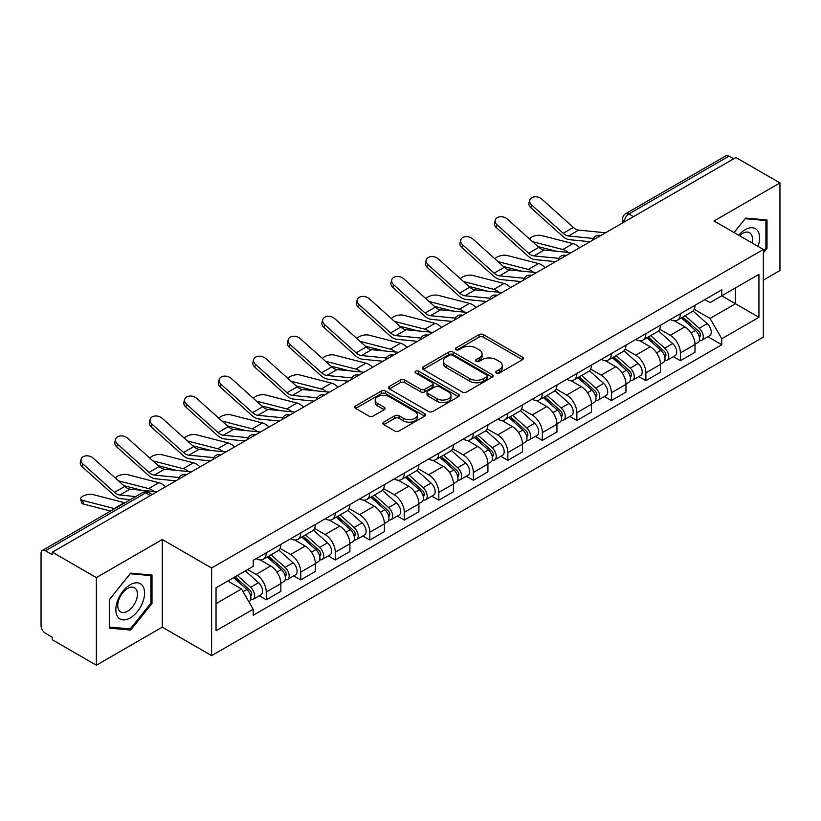 <?xml version="1.0" encoding="UTF-8"?>
<svg xmlns="http://www.w3.org/2000/svg" width="821" height="821" viewBox="0 0 821 821"><rect width="100%" height="100%" fill="white"/><g stroke="black" fill="none" stroke-linecap="round" stroke-linejoin="round"><path stroke-width="1.23" d="M496.397 373.011A2.145 1.242 0 0 0 499.435 373.011L522.515 359.69A3.068 1.775 0 0 0 523.408 358.438A3.068 1.775 0 0 0 522.515 357.186L483.425 334.619A3.068 1.775 0 0 0 479.084 334.619L456.004 347.94A2.145 1.242 0 0 0 455.378 348.812A2.145 1.242 0 0 0 456.004 349.695A2.145 1.242 0 0 0 459.052 349.695L462.038 347.971A9.831 5.675 0 0 1 475.934 347.971L479.187 349.849A9.831 5.675 0 0 1 482.071 353.861A9.831 5.675 0 0 1 479.187 357.874L476.201 359.598A2.145 1.242 0 0 0 475.575 360.481A2.145 1.242 0 0 0 476.201 361.353A2.145 1.242 0 0 0 479.248 361.353L482.225 359.629A9.831 5.675 0 0 1 496.13 359.629L499.384 361.507A9.831 5.675 0 0 1 502.267 365.519A9.831 5.675 0 0 1 499.384 369.532L496.397 371.256A2.145 1.242 0 0 0 495.771 372.139A2.145 1.242 0 0 0 496.397 373.011L496.397 371.256M383.756 422.127A3.068 1.775 0 0 0 382.853 423.379A3.068 1.775 0 0 0 383.756 424.631L394.716 430.963A3.068 1.775 0 0 0 399.057 430.963L424.683 416.175A3.068 1.775 0 0 0 425.586 414.913A3.068 1.775 0 0 0 424.683 413.661L385.593 391.094A3.068 1.775 0 0 0 381.252 391.094L355.626 405.892A3.068 1.775 0 0 0 354.734 407.144A3.068 1.775 0 0 0 355.626 408.396L368.875 416.042A3.068 1.775 0 0 0 373.216 416.042L384.187 409.71A3.068 1.775 0 0 0 385.09 408.458A3.068 1.775 0 0 0 384.187 407.206L377.619 403.419A8.21 4.741 0 0 1 375.207 400.063A8.21 4.741 0 0 1 380.287 395.681A8.21 4.741 0 0 1 389.236 396.707L414.964 411.567A8.21 4.741 0 0 1 417.376 414.913A8.21 4.741 0 0 1 412.306 419.295A8.21 4.741 0 0 1 403.347 418.269L399.057 415.795A3.068 1.775 0 0 0 394.716 415.795L383.756 422.127L383.756 424.631M211.613 568.009L162.281 539.53L96.355 577.594L52.328 552.174L735.924 157.509L779.95 182.919L714.024 220.982L763.356 249.461L211.613 568.009L211.613 655.63L763.356 337.082L763.356 249.461M462.254 391.976A3.068 1.775 0 0 0 466.595 391.976L492.22 377.178A3.068 1.775 0 0 0 493.113 375.926A3.068 1.775 0 0 0 492.22 374.674L453.13 352.106A3.068 1.775 0 0 0 448.789 352.106L423.164 366.905A3.068 1.775 0 0 0 422.261 368.157A3.068 1.775 0 0 0 423.164 369.409L462.254 391.976M416.534 373.473A2.145 1.242 0 0 1 418.71 373.781L418.71 371.225L458.457 394.172A3.068 1.775 0 0 1 459.35 395.424A3.068 1.775 0 0 1 458.457 396.676L432.831 411.475A3.068 1.775 0 0 1 428.48 411.475L389.4 388.908L389.4 386.393A3.068 1.775 0 0 0 388.497 387.645A3.068 1.775 0 0 0 389.4 388.908M389.4 386.393L400.361 380.061A3.068 1.775 0 0 1 404.712 380.061L420.557 389.216A3.068 1.775 0 0 0 424.898 389.216L432.174 385.018A3.068 1.775 0 0 0 433.078 383.766A3.068 1.775 0 0 0 432.174 382.514L415.672 372.98A2.145 1.242 0 0 1 415.046 372.108A2.145 1.242 0 0 1 416.37 370.959A2.145 1.242 0 0 1 418.71 371.225M96.355 577.594L96.355 665.215L52.328 639.795L52.328 637.24L45.473 633.278A6.26 3.612 -120 0 1 41.05 625.612L41.05 553.323A6.26 3.612 -120 0 1 42.343 550.46L142.567 492.6A6.26 3.612 60 0 1 145.686 492.908L45.473 550.768A6.26 3.612 -120 0 0 42.343 550.46M763.356 280.125L779.95 270.54L779.95 182.919M96.355 665.215L162.281 627.152L211.613 655.63M52.328 552.174L52.328 554.729L45.473 550.768M633.494 216.641L628.855 213.963A6.26 3.612 60 0 0 625.725 213.645L725.938 155.785A6.26 3.612 60 0 1 729.069 156.103L628.855 213.963A6.26 3.612 120 0 0 624.432 221.619L624.432 221.875M733.717 158.781L729.069 156.103M680.393 313.714A14.388 8.313 60 0 1 677.417 320.169L692.021 311.744A14.388 8.313 -120 0 0 694.997 305.279M659.673 329.211L670.223 335.296A14.388 8.313 60 0 1 680.393 352.927L694.997 344.492A14.388 8.313 -120 0 0 684.827 326.871L674.369 320.837M694.997 344.492L694.997 352.281L680.393 360.717L673.394 356.673M677.417 320.169A14.388 8.313 60 0 1 670.336 319.523M680.393 352.927L680.393 360.717M645.881 333.634A14.388 8.313 60 0 1 642.905 340.099L657.508 331.663A14.388 8.313 -120 0 0 660.484 325.208M638.882 376.603L645.891 380.636L660.484 372.211L660.484 364.421A14.388 8.313 -120 0 0 650.314 346.79L639.857 340.756M642.905 340.099A14.388 8.313 60 0 1 635.823 339.453M625.161 349.13L635.711 355.226A14.388 8.313 60 0 1 645.891 372.847L645.891 380.636M611.378 353.564A14.388 8.313 60 0 1 608.392 360.019L622.995 351.593A14.388 8.313 -120 0 0 625.971 345.128M604.369 396.522L611.378 400.566L625.971 392.14L625.971 384.341A14.388 8.313 -120 0 0 615.801 366.72L605.344 360.686M608.392 360.019A14.388 8.313 60 0 1 601.311 359.372M590.648 369.06L601.198 375.146A14.388 8.313 60 0 1 611.378 392.777L611.378 400.566M576.865 373.483A14.388 8.313 60 0 1 573.879 379.949L588.483 371.513A14.388 8.313 -120 0 0 591.459 365.058M569.866 416.452L576.865 420.485L591.469 412.06L591.469 404.271A14.388 8.313 -120 0 0 581.289 386.64L570.841 380.605M573.879 379.949A14.388 8.313 60 0 1 566.798 379.302M556.145 388.98L566.685 395.075A14.388 8.313 60 0 1 576.865 412.696L576.865 420.485M542.353 393.413A14.388 8.313 60 0 1 539.366 399.868L553.97 391.443A14.388 8.313 -120 0 0 556.956 384.977M535.354 436.372L542.353 440.415L556.956 431.99L556.956 424.19A14.388 8.313 -120 0 0 546.776 406.569L536.329 400.535M539.366 399.868A14.388 8.313 60 0 1 532.285 399.222M521.633 408.909L532.172 414.995A14.388 8.313 60 0 1 542.353 432.626L542.353 440.415M507.84 413.332A14.388 8.313 60 0 1 504.864 419.798L519.457 411.372A14.388 8.313 -120 0 0 522.443 404.907M500.841 456.302L507.84 460.345L522.443 451.909L522.443 444.12A14.388 8.313 -120 0 0 512.263 426.489L501.816 420.455M504.864 419.798A14.388 8.313 60 0 1 497.772 419.151M487.12 428.839L497.659 434.925A14.388 8.313 60 0 1 507.84 452.545L507.84 460.345M473.327 433.262A14.388 8.313 60 0 1 470.351 439.717L484.944 431.292A14.388 8.313 -120 0 0 487.931 424.837M466.328 476.221L473.327 480.264L487.931 471.839L487.931 464.039A14.388 8.313 -120 0 0 477.75 446.419L467.303 440.384M470.351 439.717A14.388 8.313 60 0 1 463.26 439.071M452.607 448.759L463.157 454.844A14.388 8.313 60 0 1 473.327 472.475L473.327 480.264M438.814 453.192A14.388 8.313 60 0 1 435.838 459.647L450.442 451.222A14.388 8.313 -120 0 0 453.418 444.756M431.815 496.151L438.814 500.194L453.418 491.758L453.418 483.969A14.388 8.313 -120 0 0 443.237 466.338L432.79 460.314M435.838 459.647A14.388 8.313 60 0 1 428.747 459.001M418.094 468.688L428.644 474.774A14.388 8.313 60 0 1 438.814 492.395L438.814 500.194M404.301 473.112A14.388 8.313 60 0 1 401.325 479.577L415.929 471.141A14.388 8.313 -120 0 0 418.905 464.686M397.302 516.07L404.301 520.114L418.905 511.688L418.905 503.899A14.388 8.313 -120 0 0 408.735 486.268L398.277 480.234M401.325 479.577A14.388 8.313 60 0 1 394.244 478.92M383.581 488.608L394.131 494.694A14.388 8.313 60 0 1 404.301 512.325L404.301 520.114M369.789 493.041A14.388 8.313 60 0 1 366.813 499.496L381.416 491.071A14.388 8.313 -120 0 0 384.392 484.606M362.79 536L369.799 540.044L384.392 531.608L384.392 523.819A14.388 8.313 -120 0 0 374.222 506.198L363.765 500.163M366.813 499.496A14.388 8.313 60 0 1 359.731 498.85M349.069 508.538L359.619 514.623A14.388 8.313 60 0 1 369.799 532.244L369.799 540.044M335.286 512.961A14.388 8.313 60 0 1 332.3 519.426L346.903 510.99A14.388 8.313 -120 0 0 349.879 504.535M328.277 555.92L335.286 559.963L349.879 551.538L349.879 543.748A14.388 8.313 -120 0 0 339.709 526.117L329.252 520.083M332.3 519.426A14.388 8.313 60 0 1 325.219 518.769M314.556 528.457L325.106 534.543A14.388 8.313 60 0 1 335.286 552.174L335.286 559.963M300.773 532.891A14.388 8.313 60 0 1 297.787 539.346L312.391 530.92A14.388 8.313 -120 0 0 315.367 524.455M293.774 575.849L300.773 579.893L315.377 571.457L315.377 563.668A14.388 8.313 -120 0 0 305.196 546.047L294.749 540.013M297.787 539.346A14.388 8.313 60 0 1 290.706 538.699M280.053 548.387L290.593 554.473A14.388 8.313 60 0 1 300.773 572.104L300.773 579.893M266.261 552.81A14.388 8.313 60 0 1 263.274 559.275L277.878 550.84A14.388 8.313 -120 0 0 280.864 544.385M259.262 595.769L266.261 599.812L280.864 591.387L280.864 583.598A14.388 8.313 -120 0 0 270.684 565.967L260.236 559.932M263.274 559.275A14.388 8.313 60 0 1 256.193 558.619M247.675 569.548L256.08 574.402A14.388 8.313 60 0 1 266.261 592.023L266.261 599.812M704.839 299.593L710.042 302.6L758.932 274.368L735.483 287.914L735.483 303.749L710.042 318.435L694.186 309.281M216.036 603.651L241.487 588.955L253.207 609.264L216.036 630.723L216.036 587.805L253.207 566.346L253.207 560.343L721.772 289.823L721.772 295.827L758.932 317.286L721.772 338.745L710.042 318.435M758.932 274.368L758.932 317.286M253.207 609.264L253.207 615.268L721.772 344.748L721.772 338.745M763.356 252.981L767.009 248.435L767.009 219.966L745.663 218.068L734.025 232.538M162.281 539.53L162.281 627.152M109.296 628.157L130.652 630.066L151.998 603.507L151.998 575.049L130.652 573.14L109.296 599.699L109.296 628.157M241.487 588.955L227.766 581.042M707.907 336.743L721.772 344.748M765.901 247.798L767.009 248.435M128.394 628.763L130.652 630.066M150.89 602.871L151.998 603.507M497.259 373.319L499.384 372.087A9.831 5.675 0 0 0 502.267 368.075L502.267 365.519M482.071 353.861L482.071 356.417A9.831 5.675 0 0 1 479.187 360.429L477.063 361.661M522.474 359.711L483.425 337.174A3.068 1.775 0 0 0 479.084 337.174L456.866 349.992M492.179 377.208L453.13 354.662A3.068 1.775 0 0 0 448.789 354.662L423.205 369.429M486.791 376.808A2.145 1.242 0 0 0 487.417 375.926A2.145 1.242 0 0 0 486.791 375.053L452.484 355.236A2.145 1.242 0 0 0 449.436 355.236L446.296 357.063A9.831 5.675 0 0 0 443.412 361.076A9.831 5.675 0 0 0 446.296 365.078L469.745 378.625A9.831 5.675 0 0 0 483.641 378.625L486.791 376.808L486.791 379.364A2.145 1.242 0 0 0 487.417 378.481L487.417 375.926M443.412 361.076L443.412 363.621A9.831 5.675 0 0 0 446.296 367.634L446.296 365.078M486.791 379.364L483.641 381.18A9.831 5.675 0 0 1 469.745 381.18L446.296 367.634M389.441 388.928L400.361 382.617L400.361 380.061M433.078 383.766L433.078 386.322A3.068 1.775 0 0 1 432.174 387.574L424.898 391.771A3.068 1.775 0 0 1 420.557 391.771L404.712 382.617A3.068 1.775 0 0 0 400.361 382.617M418.71 373.781L458.416 396.697M437.008 398.719A8.21 4.741 0 0 0 445.957 399.745A8.21 4.741 0 0 0 451.027 395.363A8.21 4.741 0 0 0 448.625 392.007L439.563 386.773A3.068 1.775 0 0 0 435.212 386.773L427.946 390.97A3.068 1.775 0 0 0 427.043 392.222A3.068 1.775 0 0 0 427.946 393.475L437.008 398.719L437.008 401.264A8.21 4.741 0 0 0 445.957 402.3A8.21 4.741 0 0 0 451.027 397.918L451.027 395.363M427.043 392.222L427.043 394.778A3.068 1.775 0 0 0 427.946 396.03L427.946 393.475M437.008 401.264L427.946 396.03M417.376 414.913L417.376 417.468A8.21 4.741 0 0 1 412.306 421.85A8.21 4.741 0 0 1 403.347 420.824L399.057 418.351A3.068 1.775 0 0 0 394.716 418.351L383.797 424.662M375.207 400.063L375.207 402.618A8.21 4.741 0 0 0 377.619 405.974L377.619 403.419M384.146 409.741L377.619 405.974M424.683 413.661L424.683 416.175L385.593 393.649A3.068 1.775 0 0 0 381.252 393.649L355.667 408.427M579.657 247.726A15.64 9.031 -120 0 0 573.027 243.621L541.501 235.524A7.194 2.894 -11.9 0 0 534.533 235.945A7.194 2.894 -11.9 0 0 529.535 239.003M681.399 317.871L695.459 330.422A7.82 4.516 60 0 1 697.912 342.521L694.997 344.204M681.769 318.209L688.388 322.027M682.815 317.06L698.466 331.017A3.756 2.165 60 0 1 699.646 336.826A3.756 2.165 60 0 1 699.297 336.959M685.155 315.705L699.215 328.256A7.82 4.516 60 0 1 701.678 340.346A7.82 4.516 60 0 1 699.318 340.602M692.996 310.995L707.179 323.659A7.82 4.516 60 0 1 709.642 335.748L701.678 340.346M556.125 251.216L537.94 246.546M568.163 252.406A15.64 9.031 -120 0 0 562.847 249.502L532.562 241.713M605.58 232.764L578.672 230.116A11.576 6.681 60 0 1 573.345 227.427L541.829 199.134A7.194 5.111 15.6 0 0 534.748 196.814A7.194 5.111 15.6 0 0 529.812 200.139A7.194 5.111 15.6 0 0 531.649 205.014L530.879 207.764A7.194 5.111 -164.4 0 1 529.042 202.9L529.812 200.139M593.337 238.439L568.501 235.996A11.576 6.681 60 0 1 563.175 233.297L531.649 205.014M590.073 241.713L569.6 239.701A15.64 9.031 60 0 1 562.406 236.058L530.879 207.764M545.144 267.646A15.64 9.031 -120 0 0 538.514 263.551L506.988 255.444A7.194 2.894 -11.9 0 0 500.03 255.875A7.194 2.894 -11.9 0 0 495.022 258.923M646.886 337.8L660.946 350.351A7.82 4.516 60 0 1 663.399 362.441L660.484 364.124M647.256 338.129L653.875 341.957M648.303 336.979L663.953 350.947A3.756 2.165 60 0 1 665.133 356.745A3.756 2.165 60 0 1 664.784 356.889M650.643 335.625L664.712 348.176A7.82 4.516 60 0 1 667.165 360.275A7.82 4.516 60 0 1 664.805 360.522M658.483 330.925L672.676 343.578A7.82 4.516 60 0 1 675.129 355.678L667.165 360.275M521.612 271.146L503.427 266.466M533.65 272.326A15.64 9.031 -120 0 0 528.334 269.432L498.049 261.642M510.641 287.576A15.64 9.031 -120 0 0 504.002 283.481L472.475 275.374A7.194 2.894 -11.9 0 0 465.517 275.794A7.194 2.894 -11.9 0 0 460.509 278.853M612.374 357.73L626.433 370.271A7.82 4.516 60 0 1 628.886 382.37L625.971 384.054M612.743 358.059L619.362 361.876M613.79 356.909L629.44 370.866A3.756 2.165 60 0 1 630.62 376.675A3.756 2.165 60 0 1 630.271 376.808M616.13 355.555L630.2 368.106A7.82 4.516 60 0 1 632.652 380.195A7.82 4.516 60 0 1 630.292 380.451M623.97 350.844L638.163 363.508A7.82 4.516 60 0 1 640.616 375.597L632.652 380.195M487.099 291.065L468.914 286.396M499.137 292.255A15.64 9.031 -120 0 0 493.821 289.351L463.537 281.562M758.04 246.392A20.34 11.74 120 0 0 757.67 230.783A20.34 11.74 120 0 0 738.705 235.227M751.954 242.883A13.926 8.036 120 0 0 751.123 234.159A13.926 8.036 120 0 0 749.563 232.702A13.926 8.036 120 0 0 739.547 235.719M734.077 232.559L745.222 218.694L765.901 220.541L765.901 248.116L763.356 251.288M764.536 219.751L765.901 220.541M142.659 585.855A20.34 11.74 120 0 0 123.017 591.12A20.34 11.74 120 0 0 117.752 616.838A20.34 11.74 120 0 0 137.394 611.573A20.34 11.74 120 0 0 142.659 585.855M136.112 589.232A13.926 8.036 120 0 0 134.552 587.774A13.926 8.036 120 0 0 121.59 594.281A13.926 8.036 120 0 0 119.066 610.444A13.926 8.036 120 0 0 120.625 611.891A13.926 8.036 120 0 0 133.577 605.395A13.926 8.036 120 0 0 136.112 589.232M130.2 628.927L109.521 627.08L109.521 599.504L130.2 573.766L150.89 575.613L150.89 603.199L130.2 628.927M149.514 574.823L150.89 575.613M571.067 252.683L544.159 250.046A11.576 6.681 60 0 1 538.833 247.347L507.316 219.063A7.194 5.111 15.6 0 0 500.235 216.734A7.194 5.111 15.6 0 0 495.299 220.069A7.194 5.111 15.6 0 0 497.136 224.933L496.377 227.694A7.194 5.111 -164.4 0 1 494.529 222.819L495.299 220.069M558.824 258.358L533.989 255.916A11.576 6.681 60 0 1 528.662 253.227L497.136 224.933M555.56 261.632L535.087 259.621A15.64 9.031 60 0 1 527.893 255.978L496.377 227.694M536.554 272.613L509.646 269.965A11.576 6.681 60 0 1 504.33 267.277L472.804 238.983A7.194 5.111 15.6 0 0 465.723 236.664A7.194 5.111 15.6 0 0 460.786 239.989A7.194 5.111 15.6 0 0 462.634 244.863L461.864 247.614A7.194 5.111 -164.4 0 1 460.017 242.749L460.786 239.989M524.311 278.288L499.476 275.846A11.576 6.681 60 0 1 494.15 273.147L462.634 244.863M521.058 281.562L500.574 279.55A15.64 9.031 60 0 1 493.38 275.907L461.864 247.614M476.129 307.495A15.64 9.031 -120 0 0 469.489 303.401L437.973 295.293A7.194 2.894 -11.9 0 0 431.004 295.724A7.194 2.894 -11.9 0 0 425.996 298.772M577.861 377.65L591.92 390.201A7.82 4.516 60 0 1 594.383 402.29L591.459 403.983M578.23 377.978L584.85 381.806M579.277 376.829L594.927 390.796A3.756 2.165 60 0 1 596.108 396.605A3.756 2.165 60 0 1 595.769 396.738M581.617 375.474L595.687 388.025A7.82 4.516 60 0 1 598.14 400.125A7.82 4.516 60 0 1 595.779 400.371M589.468 370.774L603.651 383.428A7.82 4.516 60 0 1 606.103 395.527L598.14 400.125M452.587 310.995L434.401 306.315M464.624 312.175A15.64 9.031 -120 0 0 459.308 309.281L429.024 301.492M441.616 327.425A15.64 9.031 -120 0 0 434.976 323.33L403.46 315.223A7.194 2.894 -11.9 0 0 396.492 315.644A7.194 2.894 -11.9 0 0 391.484 318.702M543.348 397.58L557.408 410.12A7.82 4.516 60 0 1 559.871 422.22L556.946 423.903M543.718 397.908L550.337 401.726M544.764 396.759L560.415 410.716A3.756 2.165 60 0 1 561.595 416.524A3.756 2.165 60 0 1 561.256 416.658M547.114 395.404L561.174 407.955A7.82 4.516 60 0 1 563.627 420.044A7.82 4.516 60 0 1 561.266 420.301M554.955 390.693L569.138 403.357A7.82 4.516 60 0 1 571.59 415.447L563.627 420.044M418.074 330.925L399.889 326.245M430.122 332.105A15.64 9.031 -120 0 0 424.796 329.2L394.511 321.411M407.103 347.345A15.64 9.031 -120 0 0 400.463 343.25L368.947 335.142A7.194 2.894 -11.9 0 0 361.979 335.573A7.194 2.894 -11.9 0 0 356.971 338.621M508.835 417.499L522.905 430.05A7.82 4.516 60 0 1 525.358 442.139L522.433 443.833M509.215 417.838L515.834 421.655M510.262 416.678L525.902 430.645A3.756 2.165 60 0 1 527.082 436.454A3.756 2.165 60 0 1 526.743 436.587M512.602 415.334L526.661 427.874A7.82 4.516 60 0 1 529.114 439.974A7.82 4.516 60 0 1 526.754 440.22M520.442 410.623L534.625 423.277A7.82 4.516 60 0 1 537.078 435.376L529.114 439.974M383.571 350.844L365.386 346.164M395.609 352.024A15.64 9.031 -120 0 0 390.293 349.13L359.998 341.341M502.042 292.533L475.143 289.895A11.576 6.681 60 0 1 469.817 287.196L438.291 258.913A7.194 5.111 15.6 0 0 431.22 256.583A7.194 5.111 15.6 0 0 426.273 259.918A7.194 5.111 15.6 0 0 428.121 264.783L427.351 267.543A7.194 5.111 -164.4 0 1 425.504 262.669L426.273 259.918M489.798 298.208L464.963 295.776A11.576 6.681 60 0 1 459.637 293.076L428.121 264.783M486.545 301.481L466.061 299.47A15.64 9.031 60 0 1 458.867 295.827L427.351 267.543M467.529 312.462L440.631 309.825A11.576 6.681 60 0 1 435.304 307.126L403.778 278.832A7.194 5.111 15.6 0 0 396.707 276.513A7.194 5.111 15.6 0 0 391.761 279.838A7.194 5.111 15.6 0 0 393.608 284.713L392.838 287.463A7.194 5.111 -164.4 0 1 390.991 282.598L391.761 279.838M455.286 318.138L430.45 315.695A11.576 6.681 60 0 1 425.124 312.996L393.608 284.713M452.032 321.411L431.548 319.4A15.64 9.031 60 0 1 424.354 315.757L392.838 287.463M433.016 332.382L406.118 329.744A11.576 6.681 60 0 1 400.792 327.045L369.276 298.762A7.194 5.111 15.6 0 0 362.194 296.432A7.194 5.111 15.6 0 0 357.248 299.768A7.194 5.111 15.6 0 0 359.095 304.632L358.325 307.393A7.194 5.111 -164.4 0 1 356.478 302.518L357.248 299.768M420.783 338.057L395.938 335.625A11.576 6.681 60 0 1 390.611 332.926L359.095 304.632M417.52 341.331L397.046 339.319A15.64 9.031 60 0 1 389.842 335.676L358.325 307.393M372.59 367.274A15.64 9.031 -120 0 0 365.95 363.18L334.434 355.072A7.194 2.894 -11.9 0 0 327.466 355.503A7.194 2.894 -11.9 0 0 322.468 358.551M474.322 437.429L488.392 449.97A7.82 4.516 60 0 1 490.845 462.069L487.931 463.752M474.702 437.757L481.322 441.575M475.749 436.608L491.389 450.565A3.756 2.165 60 0 1 492.569 456.373A3.756 2.165 60 0 1 492.231 456.507M478.089 435.253L492.148 447.804A7.82 4.516 60 0 1 494.601 459.893A7.82 4.516 60 0 1 492.241 460.15M485.929 430.543L500.112 443.207A7.82 4.516 60 0 1 502.565 455.296L494.601 459.893M349.058 370.774L330.873 366.094M361.096 371.954A15.64 9.031 -120 0 0 355.78 369.05L325.485 361.261M398.503 352.312L371.605 349.674A11.576 6.681 60 0 1 366.279 346.975L334.763 318.681A7.194 5.111 15.6 0 0 327.682 316.362A7.194 5.111 15.6 0 0 322.745 319.687A7.194 5.111 15.6 0 0 324.582 324.562L323.813 327.312A7.194 5.111 -164.4 0 1 321.976 322.448L322.745 319.687M386.27 357.987L361.425 355.544A11.576 6.681 60 0 1 356.098 352.845L324.582 324.562M383.007 361.261L362.533 359.249A15.64 9.031 60 0 1 355.339 355.606L323.813 327.312M338.078 387.194A15.64 9.031 -120 0 0 331.438 383.099L299.922 374.992A7.194 2.894 -11.9 0 0 292.953 375.423A7.194 2.894 -11.9 0 0 287.955 378.471M439.82 457.348L453.88 469.899A7.82 4.516 60 0 1 456.332 481.989L453.418 483.682M440.189 457.687L446.809 461.505M441.236 456.527L456.887 470.495A3.756 2.165 60 0 1 458.056 476.303A3.756 2.165 60 0 1 457.718 476.437M443.576 455.183L457.636 467.724A7.82 4.516 60 0 1 460.099 479.823A7.82 4.516 60 0 1 457.728 480.069M451.417 450.472L465.599 463.126A7.82 4.516 60 0 1 468.062 475.226L460.099 479.823M314.546 390.693L296.36 386.014M326.584 391.874A15.64 9.031 -120 0 0 321.268 388.98L290.973 381.19M363.99 372.241L337.092 369.594A11.576 6.681 60 0 1 331.766 366.895L300.25 338.611A7.194 5.111 15.6 0 0 293.169 336.282A7.194 5.111 15.6 0 0 288.233 339.617A7.194 5.111 15.6 0 0 290.07 344.481L289.3 347.242A7.194 5.111 -164.4 0 1 287.463 342.367L288.233 339.617M351.757 377.906L326.912 375.474A11.576 6.681 60 0 1 321.596 372.775L290.07 344.481M348.494 381.18L328.02 379.179A15.64 9.031 60 0 1 320.826 375.536L289.3 347.242M303.565 407.124A15.64 9.031 -120 0 0 296.935 403.029L265.409 394.922A7.194 2.894 -11.9 0 0 258.441 395.353A7.194 2.894 -11.9 0 0 253.443 398.401M405.307 477.278L419.367 489.829A7.82 4.516 60 0 1 421.82 501.918L418.905 503.601M405.677 477.606L412.296 481.434M406.723 476.457L422.374 490.424A3.756 2.165 60 0 1 423.554 496.223A3.756 2.165 60 0 1 423.205 496.356M409.063 475.102L423.123 487.653A7.82 4.516 60 0 1 425.586 499.743A7.82 4.516 60 0 1 423.226 499.999M416.904 470.392L431.087 483.056A7.82 4.516 60 0 1 433.55 495.145L425.586 499.743M280.033 410.623L261.848 405.943M292.071 411.803A15.64 9.031 -120 0 0 286.755 408.899L256.47 401.11M329.488 392.161L302.58 389.523A11.576 6.681 60 0 1 297.253 386.824L265.737 358.531A7.194 5.111 15.6 0 0 258.656 356.211A7.194 5.111 15.6 0 0 253.72 359.536A7.194 5.111 15.6 0 0 255.557 364.411L254.787 367.161A7.194 5.111 -164.4 0 1 252.95 362.297L253.72 359.536M317.245 397.836L292.409 395.394A11.576 6.681 60 0 1 287.083 392.695L255.557 364.411M313.981 401.11L293.508 399.098A15.64 9.031 60 0 1 286.313 395.455L254.787 367.161M269.062 427.053A15.64 9.031 -120 0 0 262.422 422.948L230.896 414.851A7.194 2.894 -11.9 0 0 223.938 415.272A7.194 2.894 -11.9 0 0 218.93 418.32M370.794 497.198L384.854 509.749A7.82 4.516 60 0 1 387.307 521.848L384.392 523.531M371.164 497.536L377.783 501.354M372.211 496.377L387.861 510.344A3.756 2.165 60 0 1 389.041 516.152A3.756 2.165 60 0 1 388.692 516.286M374.55 495.032L388.62 507.573A7.82 4.516 60 0 1 391.073 519.672A7.82 4.516 60 0 1 388.713 519.919M382.391 490.322L396.584 502.975A7.82 4.516 60 0 1 399.037 515.075L391.073 519.672M245.52 430.543L227.335 425.873M257.558 431.723A15.64 9.031 -120 0 0 252.242 428.829L221.957 421.04M294.975 412.091L268.067 409.443A11.576 6.681 60 0 1 262.741 406.754L231.224 378.46A7.194 5.111 15.6 0 0 224.143 376.131A7.194 5.111 15.6 0 0 219.207 379.466A7.194 5.111 15.6 0 0 221.044 384.331L220.285 387.091A7.194 5.111 -164.4 0 1 218.437 382.217L219.207 379.466M282.732 417.756L257.897 415.323A11.576 6.681 60 0 1 252.57 412.624L221.044 384.331M279.468 421.04L258.995 419.028A15.64 9.031 60 0 1 251.801 415.385L220.285 387.091M234.549 446.973A15.64 9.031 -120 0 0 227.91 442.878L196.383 434.771A7.194 2.894 -11.9 0 0 189.425 435.202A7.194 2.894 -11.9 0 0 184.417 438.25M336.282 517.127L350.341 529.678A7.82 4.516 60 0 1 352.794 541.768L349.879 543.451M336.651 517.456L343.27 521.284M337.698 516.306L353.348 530.274A3.756 2.165 60 0 1 354.528 536.072A3.756 2.165 60 0 1 354.179 536.216M340.038 514.952L354.108 527.503A7.82 4.516 60 0 1 356.56 539.602A7.82 4.516 60 0 1 354.2 539.849M347.878 510.252L362.071 522.905A7.82 4.516 60 0 1 364.524 534.994L356.56 539.602M211.007 450.472L192.822 445.793M223.045 451.653A15.64 9.031 -120 0 0 217.729 448.748L187.445 440.959M260.462 432.01L233.554 429.373A11.576 6.681 60 0 1 228.238 426.674L196.712 398.38A7.194 5.111 15.6 0 0 189.63 396.061A7.194 5.111 15.6 0 0 184.694 399.386A7.194 5.111 15.6 0 0 186.541 404.26L185.772 407.011A7.194 5.111 -164.4 0 1 183.925 402.146L184.694 399.386M248.219 437.685L223.384 435.243A11.576 6.681 60 0 1 218.058 432.554L186.541 404.26M244.966 440.959L224.482 438.948A15.64 9.031 60 0 1 217.288 435.304L185.772 407.011M200.037 466.903A15.64 9.031 -120 0 0 193.397 462.798L161.881 454.701A7.194 2.894 -11.9 0 0 154.912 455.121A7.194 2.894 -11.9 0 0 149.904 458.169M301.769 537.047L315.828 549.598A7.82 4.516 60 0 1 318.291 561.697L315.367 563.38M302.138 537.386L308.758 541.203M303.185 536.236L318.835 550.193A3.756 2.165 60 0 1 320.016 556.002A3.756 2.165 60 0 1 319.677 556.135M305.525 534.882L319.595 547.433A7.82 4.516 60 0 1 322.048 559.522A7.82 4.516 60 0 1 319.687 559.778M313.376 530.171L327.558 542.825A7.82 4.516 60 0 1 330.011 554.924L322.048 559.522M176.494 470.392L158.309 465.723M188.532 471.572A15.64 9.031 -120 0 0 183.216 468.678L152.932 460.889M225.949 451.94L199.051 449.292A11.576 6.681 60 0 1 193.725 446.603L162.199 418.31A7.194 5.111 15.6 0 0 155.128 415.99A7.194 5.111 15.6 0 0 150.181 419.315A7.194 5.111 15.6 0 0 152.029 424.18L151.259 426.941A7.194 5.111 -164.4 0 1 149.412 422.066L150.181 419.315M213.706 457.605L188.871 455.173A11.576 6.681 60 0 1 183.545 452.474L152.029 424.18M210.453 460.889L189.969 458.877A15.64 9.031 60 0 1 182.775 455.234L151.259 426.941M165.524 486.822A15.64 9.031 -120 0 0 158.884 482.727L127.368 474.62A7.194 2.894 -11.9 0 0 120.4 475.051A7.194 2.894 -11.9 0 0 115.392 478.099M267.256 556.977L281.316 569.528A7.82 4.516 60 0 1 283.779 581.617L280.854 583.3M267.625 557.305L274.245 561.133M268.672 556.156L284.323 570.123A3.756 2.165 60 0 1 285.503 575.921A3.756 2.165 60 0 1 285.164 576.065M271.022 554.801L285.082 567.352A7.82 4.516 60 0 1 287.535 579.452A7.82 4.516 60 0 1 285.174 579.698M278.863 550.101L293.046 562.754A7.82 4.516 60 0 1 295.498 574.854L287.535 579.452M141.982 490.322L123.797 485.642M154.03 491.502A15.64 9.031 -120 0 0 148.704 488.598L118.419 480.819M191.437 471.859L164.539 469.222A11.576 6.681 60 0 1 159.212 466.523L127.686 438.229A7.194 5.111 15.6 0 0 120.615 435.91A7.194 5.111 15.6 0 0 115.669 439.235A7.194 5.111 15.6 0 0 117.516 444.11L116.746 446.87A7.194 5.111 -164.4 0 1 114.899 441.996L115.669 439.235M179.204 477.535L154.358 475.092A11.576 6.681 60 0 1 149.032 472.403L117.516 444.11M175.94 480.808L155.456 478.797A15.64 9.031 60 0 1 148.262 475.154L116.746 446.87M83.444 504.063A7.194 2.894 168.1 0 1 81.495 502.616L80.725 498.973A7.194 2.894 -11.9 0 0 82.675 500.42L83.444 504.063L110.609 511.052M124.895 502.801A15.64 9.031 -120 0 0 124.371 502.647L92.855 494.55A7.194 2.894 -11.9 0 0 84.85 495.309A7.194 2.894 -11.9 0 0 80.725 498.973M233.605 577.666L246.813 589.447A7.82 4.516 60 0 1 249.266 601.547L248.876 601.772M233.739 577.594L239.742 581.052M235.022 576.845L249.81 590.042A3.756 2.165 60 0 1 250.99 595.851A3.756 2.165 60 0 1 250.651 595.984M237.372 575.5L250.569 587.282A7.82 4.516 60 0 1 253.022 599.371A7.82 4.516 60 0 1 250.662 599.628M245.335 570.903L258.533 582.684A7.82 4.516 60 0 1 260.986 594.773L253.022 599.371M114.714 508.671A15.64 9.031 -120 0 0 114.201 508.527L82.675 500.42M156.924 491.789L130.026 489.142A11.576 6.681 60 0 1 124.7 486.453L93.184 458.159A7.194 5.111 15.6 0 0 86.102 455.84A7.194 5.111 15.6 0 0 81.156 459.165A7.194 5.111 15.6 0 0 83.003 464.039L82.233 466.79A7.194 5.111 -164.4 0 1 80.386 461.925L81.156 459.165M135.681 496.572L119.845 495.022A11.576 6.681 60 0 1 114.519 492.323L83.003 464.039M130.354 499.65L120.954 498.727A15.64 9.031 60 0 1 113.75 495.084L82.233 466.79M624.648 221.752L624.432 221.619A6.26 3.612 0 0 1 622.595 219.063L622.595 222.932M300.773 572.104L315.377 563.668M335.286 552.174L349.879 543.748M369.799 532.244L384.392 523.819M404.301 512.325L418.905 503.899M438.814 492.395L453.418 483.969M473.327 472.475L487.931 464.039M507.84 452.545L522.443 444.12M542.353 432.626L556.956 424.19M576.865 412.696L591.469 404.271M611.378 392.777L625.971 384.341M645.891 372.847L660.484 364.421M266.261 592.023L280.864 583.598M256.08 574.402L270.684 565.967M290.593 554.473L305.196 546.047M325.106 534.543L339.709 526.117M359.619 514.623L374.222 506.198M394.131 494.694L408.735 486.268M428.644 474.774L443.237 466.338M463.157 454.844L477.75 446.419M497.659 434.925L512.263 426.489M532.172 414.995L546.776 406.569M566.685 395.075L581.289 386.64M601.198 375.146L615.801 366.72M635.711 355.226L650.314 346.79M670.223 335.296L684.827 326.871M600.151 235.894A6.26 3.612 120 0 0 597.38 237.495M565.638 255.824A6.26 3.612 120 0 0 562.867 257.414M531.125 275.743A6.26 3.612 120 0 0 528.365 277.344M496.613 295.673A6.26 3.612 120 0 0 493.852 297.264M462.1 315.592A6.26 3.612 120 0 0 459.339 317.193M427.587 335.522A6.26 3.612 120 0 0 424.826 337.113M393.074 355.442A6.26 3.612 120 0 0 390.314 357.043M358.561 375.371A6.26 3.612 120 0 0 355.801 376.962M324.059 395.301A6.26 3.612 120 0 0 321.288 396.892M289.546 415.221A6.26 3.612 120 0 0 286.775 416.811M255.033 435.151A6.26 3.612 120 0 0 252.273 436.741M220.521 455.07A6.26 3.612 120 0 0 217.76 456.671M186.008 475A6.26 3.612 120 0 0 183.247 476.591M150.335 495.586L145.686 492.908A6.26 3.612 120 0 1 148.817 492.6A6.26 6.26 0 0 0 142.567 492.6M499.384 372.087L499.384 369.532M476.201 361.353L476.201 359.598M479.187 360.429L479.187 357.874M456.004 349.695L456.004 347.94M479.084 337.174L479.084 334.619M483.425 337.174L483.425 334.619M522.515 359.69L522.515 357.186M423.164 369.409L423.164 366.905M448.789 354.662L448.789 352.106M453.13 354.662L453.13 352.106M492.22 377.178L492.22 374.674M469.745 381.18L469.745 378.625M483.641 381.18L483.641 378.625M404.712 382.617L404.712 380.061M420.557 391.771L420.557 389.216M424.898 391.771L424.898 389.216M432.174 387.574L432.174 385.018M458.457 396.676L458.457 394.172M394.716 418.351L394.716 415.795M399.057 418.351L399.057 415.795M403.347 420.824L403.347 418.269M384.187 409.71L384.187 407.206M355.626 408.396L355.626 405.892M381.252 393.649L381.252 391.094M385.593 393.649L385.593 391.094M695.459 330.422L691.077 332.957M700.416 335.101L699.01 335.922M707.179 323.659L699.215 328.256M573.027 243.621L562.847 249.502M568.501 235.996L578.672 230.116M563.175 233.297L573.345 227.427M660.946 350.351L656.564 352.876M665.903 355.031L664.497 355.842M672.676 343.578L664.712 348.176M538.514 263.551L528.334 269.432M626.433 370.271L622.051 372.806M631.4 374.961L629.984 375.772M638.163 363.508L630.2 368.106M504.002 283.481L493.821 289.351M533.989 255.916L544.159 250.046M528.662 253.227L538.833 247.347M499.476 275.846L509.646 269.965M494.15 273.147L504.33 267.277M591.92 390.201L587.538 392.736M596.888 394.88L595.471 395.691M603.651 383.428L595.687 388.025M469.489 303.401L459.308 309.281M557.408 410.12L553.026 412.655M562.375 414.81L560.959 415.621M569.138 403.357L561.174 407.955M434.976 323.33L424.796 329.2M522.905 430.05L518.513 432.585M527.862 434.73L526.456 435.541M534.625 423.277L526.661 427.874M400.463 343.25L390.293 349.13M464.963 295.776L475.143 289.895M459.637 293.076L469.817 287.196M430.45 315.695L440.631 309.825M425.124 312.996L435.304 307.126M395.938 335.625L406.118 329.744M390.611 332.926L400.792 327.045M488.392 449.97L484 452.504M493.349 454.66L491.943 455.47M500.112 443.207L492.148 447.804M365.95 363.18L355.78 369.05M361.425 355.544L371.605 349.674M356.098 352.845L366.279 346.975M453.88 469.899L449.498 472.434M458.836 474.579L457.43 475.4M465.599 463.126L457.636 467.724M331.438 383.099L321.268 388.98M326.912 375.474L337.092 369.594M321.596 372.775L331.766 366.895M419.367 489.829L414.985 492.354M424.324 494.509L422.918 495.32M431.087 483.056L423.123 487.653M296.935 403.029L286.755 408.899M292.409 395.394L302.58 389.523M287.083 392.695L297.253 386.824M384.854 509.749L380.472 512.283M389.811 514.428L388.405 515.249M396.584 502.975L388.62 507.573M262.422 422.948L252.242 428.829M257.897 415.323L268.067 409.443M252.57 412.624L262.741 406.754M350.341 529.678L345.959 532.203M355.308 534.358L353.892 535.169M362.071 522.905L354.108 527.503M227.91 442.878L217.729 448.748M223.384 435.243L233.554 429.373M218.058 432.554L228.238 426.674M315.828 549.598L311.446 552.133M320.795 554.278L319.379 555.099M327.558 542.825L319.595 547.433M193.397 462.798L183.216 468.678M188.871 455.173L199.051 449.292M183.545 452.474L193.725 446.603M281.316 569.528L276.934 572.052M286.283 574.207L284.866 575.018M293.046 562.754L285.082 567.352M158.884 482.727L148.704 488.598M154.358 475.092L164.539 469.222M149.032 472.403L159.212 466.523M246.813 589.447L243.026 591.633M251.77 594.127L250.364 594.948M258.533 582.684L250.569 587.282M124.371 502.647L114.201 508.527M119.845 495.022L130.026 489.142M114.519 492.323L124.7 486.453M600.674 235.586A6.26 6.26 0 0 0 592.649 240.225M566.162 255.516A6.26 6.26 0 0 0 558.136 260.154M531.659 275.435A6.26 6.26 0 0 0 523.624 280.074M497.146 295.365A6.26 6.26 0 0 0 489.111 300.004M462.634 315.285A6.26 6.26 0 0 0 454.598 319.923M428.121 335.214A6.26 6.26 0 0 0 420.095 339.853M393.608 355.144A6.26 6.26 0 0 0 385.583 359.772M359.095 375.064A6.26 6.26 0 0 0 351.07 379.702M324.582 394.993A6.26 6.26 0 0 0 316.557 399.622M290.07 414.913A6.26 6.26 0 0 0 282.044 419.552M255.567 434.843A6.26 6.26 0 0 0 247.532 439.471M221.054 454.762A6.26 6.26 0 0 0 213.019 459.401M186.541 474.692A6.26 6.26 0 0 0 178.506 479.32M152.172 494.529L148.817 492.6M625.725 213.645A6.26 6.26 0 0 0 622.595 219.063"/></g></svg>
